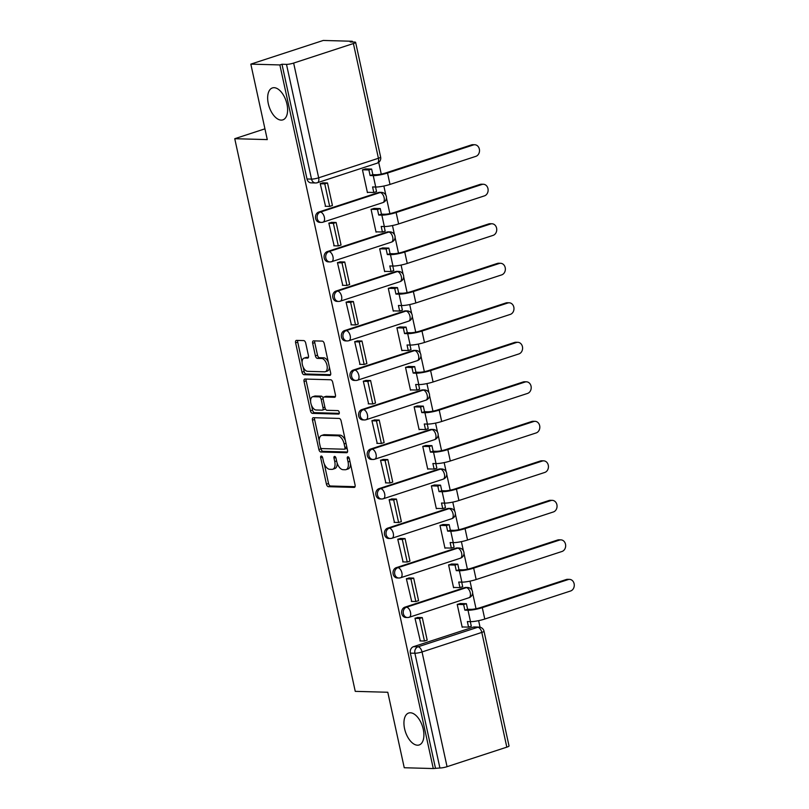 <?xml version="1.0" encoding="UTF-8"?>
<svg xmlns="http://www.w3.org/2000/svg" width="809" height="809" viewBox="0 0 809 809"><rect width="100%" height="100%" fill="white"/><g stroke="black" fill="none" stroke-linecap="round" stroke-linejoin="round"><path stroke-width="1.21" d="M321.304 456.043A1.8 0.961 -108.1 0 0 321.122 456.064A1.8 0.961 -108.1 0 0 320.677 457.752L326.442 484.166A2.579 1.375 -108.1 0 0 328.414 486.694L354.19 487.412A2.579 1.375 -108.1 0 0 354.453 487.372A2.579 1.375 -108.1 0 0 355.08 484.965L349.326 458.551A1.8 0.961 -108.1 0 0 347.941 456.782A1.8 0.961 -108.1 0 0 347.759 456.812A1.8 0.961 -108.1 0 0 347.314 458.491L348.062 461.909A8.252 4.399 -108.1 0 1 346.04 469.624A8.252 4.399 -108.1 0 1 345.21 469.746L343.067 469.685A8.252 4.399 -108.1 0 1 336.746 461.595L336.008 458.177A1.8 0.961 -108.1 0 0 334.623 456.407A1.8 0.961 -108.1 0 0 334.441 456.438A1.8 0.961 -108.1 0 0 333.996 458.127L334.744 461.545A8.252 4.399 -108.1 0 1 332.721 469.25A8.252 4.399 -108.1 0 1 331.892 469.372L329.748 469.311A8.252 4.399 -108.1 0 1 323.428 461.231L322.68 457.813A1.8 0.961 -108.1 0 0 321.304 456.043M281.168 120.106A16.807 8.95 -108.1 0 0 282.847 119.863A16.807 8.95 -108.1 0 0 286.598 102.632A16.807 8.95 -108.1 0 0 274.099 87.685A16.807 8.95 -108.1 0 0 272.411 87.928A16.807 8.95 -108.1 0 0 268.669 105.16A16.807 8.95 -108.1 0 0 281.168 120.106M417.454 745.2A16.807 8.95 -108.1 0 0 419.143 744.968A16.807 8.95 -108.1 0 0 422.885 727.726A16.807 8.95 -108.1 0 0 410.385 712.78A16.807 8.95 -108.1 0 0 408.697 713.022A16.807 8.95 -108.1 0 0 404.955 730.254A16.807 8.95 -108.1 0 0 417.454 745.2M305.721 343.117A2.579 1.375 -108.1 0 0 303.749 340.589L296.509 340.387A2.579 1.375 -108.1 0 0 296.256 340.427A2.579 1.375 -108.1 0 0 295.619 342.834L302.02 372.17A2.579 1.375 -108.1 0 0 303.992 374.698L329.769 375.416A2.579 1.375 -108.1 0 0 330.032 375.376A2.579 1.375 -108.1 0 0 330.659 372.969L324.267 343.633A2.579 1.375 -108.1 0 0 322.295 341.105L313.558 340.862A2.579 1.375 -108.1 0 0 313.295 340.892A2.579 1.375 -108.1 0 0 312.668 343.309L315.399 355.859A2.579 1.375 -108.1 0 0 317.381 358.387L321.709 358.508A6.897 3.671 -108.1 0 1 326.836 364.637A6.897 3.671 -108.1 0 1 325.299 371.715A6.897 3.671 -108.1 0 1 324.611 371.806L307.632 371.341A6.897 3.671 -108.1 0 1 302.505 365.203A6.897 3.671 -108.1 0 1 304.042 358.134A6.897 3.671 -108.1 0 1 304.74 358.033L307.562 358.114A2.579 1.375 -108.1 0 0 307.824 358.074A2.579 1.375 -108.1 0 0 308.451 355.667L305.721 343.117M433.28 768.55L404.247 767.741L387.784 692.261L355.252 691.361L234.752 138.703L267.283 139.603L250.83 64.133L279.863 64.932L433.28 768.55L439.914 767.984L414.896 653.247A5.248 4.369 -88.4 0 1 418.02 646.806L477.775 627.268A5.248 4.369 -88.4 0 1 479.029 627.086L474.509 626.955A5.248 4.369 91.6 0 0 473.255 627.137L477.775 627.268A5.248 2.801 -108.1 0 1 481.8 632.416L422.035 651.953L447.053 766.689A5.248 0.829 167.7 0 1 439.914 767.984M313.366 417.707A2.579 1.375 -108.1 0 0 313.113 417.737A2.579 1.375 -108.1 0 0 312.476 420.154L318.877 449.491A2.579 1.375 -108.1 0 0 320.849 452.009L346.626 452.727A2.579 1.375 -108.1 0 0 346.889 452.696A2.579 1.375 -108.1 0 0 347.516 450.279L341.125 420.943A2.579 1.375 -108.1 0 0 339.153 418.425L313.366 417.707M310.444 410.83L304.053 381.494A2.579 1.375 -108.1 0 1 304.68 379.087A2.579 1.375 -108.1 0 1 304.942 379.047L330.719 379.765A2.579 1.375 -108.1 0 1 332.691 382.293L335.432 394.843A2.579 1.375 -108.1 0 1 334.805 397.249A2.579 1.375 -108.1 0 1 334.542 397.29L324.085 396.997A2.579 1.375 -108.1 0 0 323.833 397.037A2.579 1.375 -108.1 0 0 323.196 399.444L325.016 407.776A2.579 1.375 -108.1 0 0 326.988 410.305L337.869 410.598A1.8 0.961 -108.1 0 1 339.214 412.206A1.8 0.961 -108.1 0 1 338.809 414.056A1.8 0.961 -108.1 0 1 338.627 414.087L312.426 413.359A2.579 1.375 -108.1 0 1 310.444 410.83L312.557 410.143L311.516 405.36M250.83 64.133L323.266 40.45L352.299 41.259L352.461 42.007M480.061 627.218L478.625 620.655M476.026 608.722L472.598 592.987M472.011 590.327L470.009 581.145M467.41 569.212L463.982 553.477M463.405 550.818L461.393 541.625M458.794 529.703L455.366 513.958M454.789 511.308L452.787 502.116M450.178 490.193L446.75 474.448M446.174 471.799L444.171 462.606M441.562 450.674L438.134 434.939M437.558 432.279L435.555 423.097M432.957 411.164L429.518 395.429M428.942 392.769L426.94 383.587M424.341 371.655L420.902 355.909M420.326 353.26L418.324 344.068M415.725 332.145L412.287 316.4M411.71 313.75L409.708 304.558M407.109 292.636L403.671 276.89M403.094 274.241L401.092 265.049M398.493 253.116L395.065 237.381M394.479 234.721L392.476 225.539M389.877 213.606L386.449 197.871M385.863 195.212L383.86 186.019M381.261 174.097L378.703 162.356M279.863 64.932L281.977 64.245L286.497 64.376A5.248 0.829 -12.3 0 0 293.647 63.072L353.402 43.534A5.248 0.829 -12.3 0 0 355.616 42.331A5.248 0.829 -12.3 0 0 354.706 42.078L350.186 41.947L352.299 41.259M435.394 767.862L410.375 653.126A5.248 4.369 -88.4 0 1 413.49 646.674L473.255 627.137M506.818 747.152L481.8 632.416A5.248 0.829 -12.3 0 0 484.015 631.212L509.033 745.949A5.248 0.829 167.7 0 1 506.818 747.152L447.053 766.689M460.412 603.524L457.216 604.434L462.192 627.228L462.97 626.975M418.213 617.479L414.987 618.238L420.306 640.92M409.597 577.97L406.371 578.728L411.7 601.411M451.796 564.015L448.601 564.925L453.576 587.718L454.355 587.465M400.981 538.46L397.755 539.219L403.084 561.901M443.18 524.505L439.985 525.415L444.96 548.209L445.739 547.956M392.365 498.951L389.139 499.709L394.468 522.381M434.575 484.985L431.379 485.896L436.344 508.699L437.123 508.436M383.749 459.441L380.523 460.2L385.853 482.872M425.959 445.476L422.763 446.386L427.728 469.18L428.507 468.927M375.143 419.922L371.907 420.68L377.237 443.362M417.343 405.966L414.147 406.876L419.113 429.67L419.891 429.417M366.528 380.412L363.292 381.17L368.621 403.853M408.727 366.457L405.531 367.367L410.497 390.16L411.275 389.908M357.912 340.902L354.676 341.661L360.005 364.343M400.111 326.947L396.916 327.847L401.881 350.651L402.66 350.398M349.296 301.393L346.07 302.151L351.389 324.824M391.495 287.428L388.3 288.338L393.275 311.131L394.044 310.878M340.68 261.883L337.454 262.632L342.773 285.314M382.879 247.918L379.684 248.828L384.659 271.622L385.428 271.369M332.064 222.364L328.838 223.122L334.157 245.805M374.264 208.409L371.068 209.319L376.043 232.112L376.822 231.859M323.448 182.854L320.222 183.613L325.542 206.295M365.648 168.899L362.452 169.809L367.428 192.603L368.206 192.35M322.538 222.222A5.248 4.369 -88.4 0 1 321.294 222.404L319.686 222.364A5.248 4.369 91.6 0 1 315.5 217.752A5.248 4.369 91.6 0 1 318.726 212.049L378.491 192.512L380.099 192.552A5.248 4.369 -88.4 0 1 381.342 192.37L379.745 192.33A5.248 4.369 91.6 0 0 378.491 192.512M331.154 261.732A5.248 4.369 -88.4 0 1 329.91 261.924L328.302 261.873A5.248 4.369 91.6 0 1 324.106 257.262A5.248 4.369 91.6 0 1 327.342 251.559L387.106 232.021L388.714 232.062A5.248 4.369 -88.4 0 1 389.958 231.88L388.36 231.839A5.248 4.369 91.6 0 0 387.106 232.021M339.77 301.251A5.248 4.369 -88.4 0 1 338.526 301.433L336.918 301.383A5.248 4.369 91.6 0 1 332.721 296.772A5.248 4.369 91.6 0 1 335.957 291.068L395.722 271.531L397.33 271.581A5.248 4.369 -88.4 0 1 398.574 271.399L396.966 271.349A5.248 4.369 91.6 0 0 395.722 271.531M348.386 340.761A5.248 4.369 -88.4 0 1 347.142 340.943L345.534 340.902A5.248 4.369 91.6 0 1 341.337 336.281A5.248 4.369 91.6 0 1 344.573 330.588L404.338 311.05L405.936 311.091A5.248 4.369 -88.4 0 1 407.19 310.909L405.582 310.858A5.248 4.369 91.6 0 0 404.338 311.05M357.002 380.27A5.248 4.369 -88.4 0 1 355.748 380.452L354.15 380.412A5.248 4.369 91.6 0 1 349.953 375.801A5.248 4.369 91.6 0 1 353.189 370.097L412.954 350.56L414.552 350.6A5.248 4.369 -88.4 0 1 415.806 350.418L414.198 350.378A5.248 4.369 91.6 0 0 412.954 350.56M365.617 419.78A5.248 4.369 -88.4 0 1 364.363 419.962L362.766 419.922A5.248 4.369 91.6 0 1 358.569 415.31A5.248 4.369 91.6 0 1 361.805 409.607L421.57 390.069L423.168 390.11A5.248 4.369 -88.4 0 1 424.422 389.928L422.814 389.887A5.248 4.369 91.6 0 0 421.57 390.069M374.233 459.29A5.248 4.369 -88.4 0 1 372.979 459.482L371.382 459.431A5.248 4.369 91.6 0 1 367.185 454.82A5.248 4.369 91.6 0 1 370.421 449.116L430.176 429.579L431.784 429.63A5.248 4.369 -88.4 0 1 433.037 429.437L431.43 429.397A5.248 4.369 91.6 0 0 430.176 429.579M382.849 498.809A5.248 4.369 -88.4 0 1 381.595 498.991L379.997 498.941A5.248 4.369 91.6 0 1 375.801 494.329A5.248 4.369 91.6 0 1 379.037 488.626L438.791 469.089L440.399 469.139A5.248 4.369 -88.4 0 1 441.653 468.957L440.045 468.907A5.248 4.369 91.6 0 0 438.791 469.089M391.465 538.319A5.248 4.369 -88.4 0 1 390.211 538.501L388.603 538.46A5.248 4.369 91.6 0 1 384.417 533.849A5.248 4.369 91.6 0 1 387.653 528.146L447.407 508.608L449.015 508.649A5.248 4.369 -88.4 0 1 450.269 508.467L448.661 508.416A5.248 4.369 91.6 0 0 447.407 508.608M400.081 577.828A5.248 4.369 -88.4 0 1 398.827 578.01L397.219 577.97A5.248 4.369 91.6 0 1 393.032 573.359A5.248 4.369 91.6 0 1 396.268 567.655L456.023 548.118L457.631 548.158A5.248 4.369 -88.4 0 1 458.885 547.976L457.277 547.936A5.248 4.369 91.6 0 0 456.023 548.118M408.697 617.338A5.248 4.369 -88.4 0 1 407.443 617.52L405.835 617.479A5.248 4.369 91.6 0 1 401.648 612.868A5.248 4.369 91.6 0 1 404.874 607.165L464.639 587.627L466.247 587.668A5.248 4.369 -88.4 0 1 467.491 587.486L465.893 587.445A5.248 4.369 91.6 0 0 464.639 587.627M234.752 138.703L264.937 128.833M281.977 64.245L306.995 178.981A5.248 4.369 91.6 0 0 311.071 182.854L315.601 182.976A5.248 4.369 -88.4 0 1 311.516 179.113L286.497 64.376M332.721 469.25L334.835 468.563A8.252 4.399 -108.1 0 0 337.161 463.102M346.04 469.624L348.153 468.937A8.252 4.399 -108.1 0 0 350.489 463.911M324.288 463.931L328.545 483.479A2.579 1.375 -108.1 0 0 330.527 486.007L355.06 486.684M320.819 448.004L320.991 448.793A2.579 1.375 -108.1 0 0 322.963 451.321L347.496 452.009M314.62 417.737A2.579 1.375 -108.1 0 0 314.59 419.456L319.181 440.521M320.283 446.811A1.8 0.961 -108.1 0 0 321.669 448.58L344.3 449.207A1.8 0.961 -108.1 0 0 344.472 449.177A1.8 0.961 -108.1 0 0 344.917 447.488L344.128 443.888A8.252 4.399 -108.1 0 0 337.818 435.808L322.346 435.373A8.252 4.399 -108.1 0 0 321.517 435.495A8.252 4.399 -108.1 0 0 319.494 443.201L320.283 446.811M346.404 448.52A1.8 0.961 -108.1 0 0 346.586 448.489A1.8 0.961 -108.1 0 0 347.021 447.984M345.382 440.5A8.252 4.399 -108.1 0 0 339.932 435.111L337.818 435.808M321.517 435.495L323.63 434.797A8.252 4.399 -108.1 0 1 324.46 434.686L339.932 435.111M310.595 401.133L306.166 380.806L304.053 381.494M306.186 379.077A2.579 1.375 -108.1 0 0 306.166 380.806M335.401 396.562L326.199 396.309A2.579 1.375 -108.1 0 0 325.936 396.349A2.579 1.375 -108.1 0 0 325.714 396.471M339.295 413.348L314.529 412.661L312.426 413.359M313.235 396.693A6.897 3.671 -108.1 0 0 312.547 396.794A6.897 3.671 -108.1 0 0 311.01 403.863A6.897 3.671 -108.1 0 0 316.137 410.001L322.113 410.163A2.579 1.375 -108.1 0 0 322.376 410.133A2.579 1.375 -108.1 0 0 323.003 407.716L321.193 399.393A2.579 1.375 -108.1 0 0 319.221 396.865L313.235 396.693L315.348 396.006A6.897 3.671 -108.1 0 0 314.661 396.107L312.547 396.794M324.227 409.475A2.579 1.375 -108.1 0 0 324.49 409.435A2.579 1.375 -108.1 0 0 325.188 408.373M323.135 398.099A2.579 1.375 -108.1 0 0 321.325 396.177L319.221 396.865M315.348 396.006L321.325 396.177M312.557 410.143A2.579 1.375 -108.1 0 0 314.529 412.661M304.042 358.134L306.156 357.447A6.897 3.671 -108.1 0 1 306.854 357.345L308.431 357.386M325.299 371.715L327.412 371.018A6.897 3.671 -108.1 0 0 329.364 367.023M328.292 362.108A6.897 3.671 -108.1 0 0 323.822 357.821L321.709 358.508M314.802 340.892A2.579 1.375 -108.1 0 0 314.772 342.611L317.512 355.171A2.579 1.375 -108.1 0 0 319.484 357.699L323.822 357.821M303.163 367.043L304.133 371.483A2.579 1.375 -108.1 0 0 306.105 374.001L330.638 374.688M297.763 340.417A2.579 1.375 -108.1 0 0 297.732 342.146L302.091 362.129M566.229 579.537A5.906 4.915 -88.4 0 1 567.635 579.325L569.536 579.375A5.906 4.915 91.6 0 0 568.13 579.588L482.285 607.65A10.507 1.669 167.7 0 1 468.007 610.249L464.872 610.158L467.612 609.268L470.747 609.349A7.089 1.122 -12.3 0 0 480.394 607.599L566.229 579.537L568.13 579.588M470.312 621.646L471.313 626.237L468.563 627.127L467.349 621.555L470.494 621.646A10.507 1.669 167.7 0 0 484.773 619.047L570.618 590.985A5.906 4.915 91.6 0 0 574.248 584.563A5.906 4.915 91.6 0 0 569.536 579.375M460.028 603.514L466.399 603.696L463.648 604.586L464.872 610.158M466.399 603.696L467.612 609.268M417.373 617.459L422.278 617.601L419.537 618.491L424.452 641.031L419.932 640.91M419.537 618.491L415.017 618.369M422.278 617.601L427.192 640.141L424.452 641.031M468.563 627.127L462.131 626.955M463.648 604.586L457.287 604.414M557.613 540.018A5.906 4.915 -88.4 0 1 559.019 539.815L560.92 539.866A5.906 4.915 91.6 0 0 559.515 540.078L473.669 568.14A10.507 1.669 167.7 0 1 459.391 570.739L456.256 570.648L458.996 569.748L462.131 569.839A7.089 1.122 -12.3 0 0 471.778 568.08L557.613 540.018L559.515 540.078M461.696 582.126L462.697 586.717L459.957 587.617L458.733 582.045L461.878 582.136A10.507 1.669 167.7 0 0 476.157 579.537L562.002 551.475A5.906 4.915 91.6 0 0 565.633 545.054A5.906 4.915 91.6 0 0 560.92 539.866M451.422 564.004L457.783 564.176L455.032 565.076L456.256 570.648M457.783 564.176L458.996 569.748M408.757 577.95L413.662 578.081L410.921 578.981L415.836 601.522L411.316 601.4M410.921 578.981L406.401 578.86M413.662 578.081L418.577 600.632L415.836 601.522M459.957 587.617L453.515 587.445M455.032 565.076L448.671 564.904M548.998 500.508A5.906 4.915 -88.4 0 1 550.413 500.306L552.304 500.356A5.906 4.915 91.6 0 0 550.899 500.559L465.054 528.621A10.507 1.669 167.7 0 1 450.775 531.23L447.64 531.139L450.38 530.239L453.515 530.33A7.089 1.122 -12.3 0 0 463.163 528.57L548.998 500.508L550.899 500.559M453.08 542.617L454.082 547.208L451.341 548.108L450.117 542.536L453.262 542.627A10.507 1.669 167.7 0 0 467.541 540.028L553.386 511.955A5.906 4.915 91.6 0 0 557.027 505.544A5.906 4.915 91.6 0 0 552.304 500.356M442.806 524.495L449.167 524.667L446.426 525.567L447.64 531.139M449.167 524.667L450.38 530.239M400.142 538.44L405.056 538.572L402.306 539.472L407.22 562.012L402.7 561.891M402.306 539.472L397.785 539.35M405.056 538.572L409.971 561.112L407.22 562.012M451.341 548.108L444.899 547.926M446.426 525.567L440.056 525.385M540.382 460.999A5.906 4.915 -88.4 0 1 541.797 460.786L543.688 460.847A5.906 4.915 91.6 0 0 542.283 461.049L456.438 489.111A10.507 1.669 167.7 0 1 442.159 491.71L439.024 491.629L441.765 490.729L444.899 490.82A7.089 1.122 -12.3 0 0 454.547 489.061L540.382 460.999L542.283 461.049M444.465 503.107L445.466 507.698L442.725 508.598L441.512 503.026L444.647 503.107A10.507 1.669 167.7 0 0 458.925 500.508L544.77 472.446A5.906 4.915 91.6 0 0 548.411 466.035A5.906 4.915 91.6 0 0 543.688 460.847M434.19 484.975L440.551 485.157L437.811 486.057L439.024 491.629M440.551 485.157L441.765 490.729M391.536 498.92L396.44 499.062L393.69 499.962L398.604 522.503L394.084 522.371M393.69 499.962L389.169 499.831M396.44 499.062L401.355 521.603L398.604 522.503M442.725 508.598L436.284 508.416M437.811 486.057L431.44 485.875M531.776 421.489A5.906 4.915 -88.4 0 1 533.182 421.277L535.073 421.327A5.906 4.915 91.6 0 0 533.667 421.54L447.832 449.602A10.507 1.669 167.7 0 1 433.543 452.201L430.408 452.11L433.149 451.22L436.294 451.301A7.089 1.122 -12.3 0 0 445.931 449.551L531.776 421.489L533.667 421.54M435.849 463.597L436.85 468.189L434.109 469.089L432.896 463.517L436.031 463.597A10.507 1.669 167.7 0 0 450.31 460.999L536.155 432.936A5.906 4.915 91.6 0 0 539.795 426.525A5.906 4.915 91.6 0 0 535.073 421.327M425.574 445.466L431.935 445.648L429.195 446.538L430.408 452.11M431.935 445.648L433.149 451.22M382.92 459.411L387.824 459.552L385.074 460.452L389.989 482.993L385.468 482.862M385.074 460.452L380.554 460.321M387.824 459.552L392.739 482.093L389.989 482.993M434.109 469.089L427.668 468.907M429.195 446.538L422.824 446.366M523.16 381.969A5.906 4.915 -88.4 0 1 524.566 381.767L526.457 381.818A5.906 4.915 91.6 0 0 525.051 382.03L439.216 410.092A10.507 1.669 167.7 0 1 424.927 412.691L421.792 412.6L424.533 411.71L427.678 411.791A7.089 1.122 -12.3 0 0 437.315 410.042L523.16 381.969L525.051 382.03M427.233 424.078L428.234 428.679L425.494 429.569L424.28 423.997L427.415 424.088A10.507 1.669 167.7 0 0 441.694 421.489L527.539 393.427A5.906 4.915 91.6 0 0 531.179 387.005A5.906 4.915 91.6 0 0 526.457 381.818M416.959 405.956L423.319 406.128L420.579 407.028L421.792 412.6M423.319 406.128L424.533 411.71M374.304 419.901L379.209 420.043L376.458 420.933L381.373 443.474L376.852 443.352M376.458 420.933L371.938 420.811M379.209 420.043L384.123 442.584L381.373 443.474M425.494 429.569L419.052 429.397M420.579 407.028L414.208 406.856M514.544 342.46A5.906 4.915 -88.4 0 1 515.95 342.258L517.841 342.308A5.906 4.915 91.6 0 0 516.435 342.51L430.6 370.583A10.507 1.669 167.7 0 1 416.311 373.182L413.177 373.091L415.927 372.191L419.062 372.282A7.089 1.122 -12.3 0 0 428.699 370.522L514.544 342.46L516.435 342.51M418.617 384.568L419.618 389.159L416.878 390.059L415.664 384.487L418.799 384.578A10.507 1.669 167.7 0 0 433.078 381.979L518.923 353.917A5.906 4.915 91.6 0 0 522.563 347.496A5.906 4.915 91.6 0 0 517.841 342.308M408.343 366.447L414.704 366.619L411.963 367.519L413.177 373.091M414.704 366.619L415.927 372.191M365.688 380.392L370.593 380.523L367.842 381.423L372.757 403.964L368.237 403.843M367.842 381.423L363.322 381.302M370.593 380.523L375.507 403.064L372.757 403.964M416.878 390.059L410.436 389.877M411.963 367.519L405.602 367.347M505.928 302.95A5.906 4.915 -88.4 0 1 507.334 302.748L509.235 302.799A5.906 4.915 91.6 0 0 507.819 303.001L421.985 331.063A10.507 1.669 167.7 0 1 407.696 333.662L404.561 333.581L407.311 332.681L410.446 332.772A7.089 1.122 -12.3 0 0 420.083 331.012L505.928 302.95L507.819 303.001M410.001 345.059L411.012 349.65L408.262 350.55L407.048 344.978L410.183 345.069A10.507 1.669 167.7 0 0 424.472 342.46L510.307 314.398A5.906 4.915 91.6 0 0 513.948 307.986A5.906 4.915 91.6 0 0 509.235 302.799M399.727 326.937L406.088 327.109L403.347 328.009L404.561 333.581M406.088 327.109L407.311 332.681M357.072 340.882L361.977 341.014L359.236 341.914L364.151 364.454L359.621 364.333M359.236 341.914L354.706 341.782M361.977 341.014L366.892 363.554L364.151 364.454M408.262 350.55L401.82 350.368M403.347 328.009L396.986 327.827M497.313 263.441A5.906 4.915 -88.4 0 1 498.718 263.228L500.619 263.289A5.906 4.915 91.6 0 0 499.214 263.491L413.369 291.553A10.507 1.669 167.7 0 1 399.08 294.152L395.945 294.072L398.695 293.171L401.83 293.252A7.089 1.122 -12.3 0 0 411.468 291.503L497.313 263.441L499.214 263.491M401.395 305.549L402.397 310.14L399.646 311.04L398.433 305.468L401.567 305.549A10.507 1.669 167.7 0 0 415.856 302.95L501.691 274.888A5.906 4.915 91.6 0 0 505.332 268.477A5.906 4.915 91.6 0 0 500.619 263.289M391.111 287.417L397.482 287.599L394.731 288.5L395.945 294.072M397.482 287.599L398.695 293.171M348.457 301.363L353.361 301.504L350.621 302.404L355.535 324.945L351.005 324.813M350.621 302.404L346.09 302.273M353.361 301.504L358.276 324.045L355.535 324.945M399.646 311.04L393.214 310.858M394.731 288.5L388.371 288.317M488.697 223.931A5.906 4.915 -88.4 0 1 490.102 223.719L492.003 223.769A5.906 4.915 91.6 0 0 490.598 223.982L404.753 252.044A10.507 1.669 167.7 0 1 390.474 254.643L387.329 254.552L390.08 253.662L393.214 253.743A7.089 1.122 -12.3 0 0 402.852 251.993L488.697 223.931L490.598 223.982M392.78 266.04L393.781 270.631L391.03 271.521L389.817 265.949L392.952 266.04A10.507 1.669 167.7 0 0 407.24 263.441L493.075 235.379A5.906 4.915 91.6 0 0 496.716 228.967A5.906 4.915 91.6 0 0 492.003 223.769M382.495 247.908L388.866 248.09L386.115 248.98L387.329 254.552M388.866 248.09L390.08 253.662M339.841 261.853L344.745 261.995L342.005 262.885L346.919 285.435L342.389 285.304M342.005 262.885L337.474 262.763M344.745 261.995L349.66 284.535L346.919 285.435M391.03 271.521L384.599 271.349M386.115 248.98L379.755 248.808M480.081 184.412A5.906 4.915 -88.4 0 1 481.486 184.209L483.388 184.26A5.906 4.915 91.6 0 0 481.982 184.472L396.137 212.534A10.507 1.669 167.7 0 1 381.858 215.133L378.713 215.042L381.464 214.142L384.599 214.233A7.089 1.122 -12.3 0 0 394.246 212.484L480.081 184.412L481.982 184.472M384.164 226.52L385.165 231.121L382.414 232.011L381.201 226.439L384.336 226.53A10.507 1.669 167.7 0 0 398.625 223.931L484.46 195.869A5.906 4.915 91.6 0 0 488.1 189.448A5.906 4.915 91.6 0 0 483.388 184.26M373.879 208.398L380.25 208.57L377.5 209.47L378.713 215.042M380.25 208.57L381.464 214.142M331.225 222.344L336.129 222.475L333.389 223.375L338.304 245.916L333.783 245.794M333.389 223.375L328.858 223.254M336.129 222.475L341.044 245.026L338.304 245.916M382.414 232.011L375.983 231.839M377.5 209.47L371.139 209.298M471.465 144.902A5.906 4.915 -88.4 0 1 472.871 144.7L474.772 144.75A5.906 4.915 91.6 0 0 473.366 144.953L387.521 173.025A10.507 1.669 167.7 0 1 373.242 175.624L370.107 175.533L372.848 174.633L375.983 174.724A7.089 1.122 -12.3 0 0 385.63 172.964L471.465 144.902L473.366 144.953M375.548 187.01L376.549 191.602L373.798 192.502L372.585 186.93L375.72 187.021A10.507 1.669 167.7 0 0 390.009 184.422L475.854 156.349A5.906 4.915 91.6 0 0 479.484 149.938A5.906 4.915 91.6 0 0 474.772 144.75M365.263 168.889L371.634 169.061L368.884 169.961L370.107 175.533M371.634 169.061L372.848 174.633M322.609 182.834L327.514 182.965L324.773 183.865L329.688 206.406L325.167 206.285M324.773 183.865L320.253 183.744M327.514 182.965L332.428 205.506L329.688 206.406M373.798 192.502L367.367 192.32M368.884 169.961L362.523 169.779M322.478 457.166L320.677 457.752M349.114 457.904L347.314 458.491M335.796 457.54L333.996 458.127M293.647 63.072L318.665 177.808L378.42 158.271L353.402 43.534M413.49 646.674L418.02 646.806A5.248 2.801 -108.1 0 1 422.035 651.953A5.248 0.829 167.7 0 1 414.896 653.247L410.375 653.126M318.726 212.049L320.334 212.089L380.099 192.552A5.248 2.801 71.9 0 1 384.123 197.699A5.248 2.801 -108.1 0 1 382.829 202.614A5.248 5.248 0 0 0 381.342 192.37M327.342 251.559L328.95 251.609L388.714 232.062A5.248 2.801 71.9 0 1 392.729 237.209A5.248 2.801 -108.1 0 1 391.445 242.124A5.248 5.248 0 0 0 389.958 231.88M335.957 291.068L337.565 291.119L397.33 271.581A5.248 2.801 71.9 0 1 401.345 276.729A5.248 2.801 -108.1 0 1 400.061 281.633A5.248 5.248 0 0 0 398.574 271.399M344.573 330.588L346.181 330.628L405.936 311.091A5.248 2.801 71.9 0 1 409.961 316.238A5.248 2.801 -108.1 0 1 408.676 321.143A5.248 5.248 0 0 0 407.19 310.909M353.189 370.097L354.797 370.138L414.552 350.6A5.248 2.801 71.9 0 1 418.577 355.748A5.248 2.801 -108.1 0 1 417.292 360.662A5.248 5.248 0 0 0 415.806 350.418M361.805 409.607L363.413 409.647L423.168 390.11A5.248 2.801 71.9 0 1 427.192 395.257A5.248 2.801 -108.1 0 1 425.908 400.172A5.248 5.248 0 0 0 424.422 389.928M370.421 449.116L372.029 449.167L431.784 429.63A5.248 2.801 71.9 0 1 435.808 434.777A5.248 2.801 -108.1 0 1 434.524 439.681A5.248 5.248 0 0 0 433.037 429.437M379.037 488.626L380.634 488.676L440.399 469.139A5.248 2.801 71.9 0 1 444.424 474.286A5.248 2.801 -108.1 0 1 443.14 479.191A5.248 5.248 0 0 0 441.653 468.957M387.653 528.146L389.25 528.186L449.015 508.649A5.248 2.801 71.9 0 1 453.04 513.796A5.248 2.801 -108.1 0 1 451.756 518.7A5.248 5.248 0 0 0 450.269 508.467M396.268 567.655L397.866 567.696L457.631 548.158A5.248 2.801 71.9 0 1 461.656 553.305A5.248 2.801 -108.1 0 1 460.361 558.22A5.248 5.248 0 0 0 458.885 547.976M404.874 607.165L406.482 607.215L466.247 587.668A5.248 2.801 71.9 0 1 470.272 592.815A5.248 2.801 -108.1 0 1 468.977 597.73A5.248 5.248 0 0 0 467.491 587.486M407.443 617.52A5.248 4.369 -88.4 0 1 403.246 612.909A5.248 4.369 -88.4 0 1 406.482 607.215A5.248 2.801 71.9 0 1 410.507 612.352A5.248 2.801 71.9 0 1 409.223 617.267A5.248 5.248 0 0 1 407.443 617.52M398.827 578.01A5.248 4.369 -88.4 0 1 394.63 573.399A5.248 4.369 -88.4 0 1 397.866 567.696A5.248 2.801 71.9 0 1 401.891 572.843A5.248 2.801 71.9 0 1 400.607 577.757A5.248 5.248 0 0 1 398.827 578.01M390.211 538.501A5.248 4.369 -88.4 0 1 386.024 533.889A5.248 4.369 -88.4 0 1 389.25 528.186A5.248 2.801 71.9 0 1 393.275 533.333A5.248 2.801 71.9 0 1 391.991 538.248A5.248 5.248 0 0 1 390.211 538.501M381.595 498.991A5.248 4.369 -88.4 0 1 377.409 494.38A5.248 4.369 -88.4 0 1 380.634 488.676A5.248 2.801 71.9 0 1 384.659 493.824A5.248 2.801 71.9 0 1 383.375 498.728A5.248 5.248 0 0 1 381.595 498.991M372.979 459.482A5.248 4.369 -88.4 0 1 368.793 454.86A5.248 4.369 -88.4 0 1 372.029 449.167A5.248 2.801 71.9 0 1 376.043 454.314A5.248 2.801 71.9 0 1 374.759 459.219A5.248 5.248 0 0 1 372.979 459.482M364.363 419.962A5.248 4.369 -88.4 0 1 360.177 415.351A5.248 4.369 -88.4 0 1 363.413 409.647A5.248 2.801 71.9 0 1 367.428 414.795A5.248 2.801 71.9 0 1 366.143 419.709A5.248 5.248 0 0 1 364.363 419.962M355.748 380.452A5.248 4.369 -88.4 0 1 351.561 375.841A5.248 4.369 -88.4 0 1 354.797 370.138A5.248 2.801 71.9 0 1 358.822 375.285A5.248 2.801 71.9 0 1 357.527 380.2A5.248 5.248 0 0 1 355.748 380.452M347.142 340.943A5.248 4.369 -88.4 0 1 342.945 336.332A5.248 4.369 -88.4 0 1 346.181 330.628A5.248 2.801 71.9 0 1 350.206 335.775A5.248 2.801 71.9 0 1 348.912 340.68A5.248 5.248 0 0 1 347.142 340.943M338.526 301.433A5.248 4.369 -88.4 0 1 334.329 296.822A5.248 4.369 -88.4 0 1 337.565 291.119A5.248 2.801 71.9 0 1 341.59 296.266A5.248 2.801 71.9 0 1 340.296 301.17A5.248 5.248 0 0 1 338.526 301.433M329.91 261.924A5.248 4.369 -88.4 0 1 325.714 257.302A5.248 4.369 -88.4 0 1 328.95 251.609A5.248 2.801 71.9 0 1 332.974 256.756A5.248 2.801 71.9 0 1 331.69 261.661A5.248 5.248 0 0 1 329.91 261.924M321.294 222.404A5.248 4.369 -88.4 0 1 317.098 217.793A5.248 4.369 -88.4 0 1 320.334 212.089A5.248 2.801 71.9 0 1 324.358 217.237A5.248 2.801 71.9 0 1 323.074 222.151A5.248 5.248 0 0 1 321.294 222.404M306.995 178.981L311.516 179.113A5.248 0.829 167.7 0 0 318.665 177.808A5.248 2.801 71.9 0 1 317.371 182.723L377.136 163.185A5.248 5.248 0 0 0 380.634 157.067L355.616 42.331M316.845 182.794A5.248 4.369 -88.4 0 1 315.601 182.976A5.248 5.248 0 0 0 317.371 182.723M380.634 157.067A5.248 0.829 -12.3 0 1 378.42 158.271A5.248 2.801 71.9 0 1 377.136 163.185M336.605 460.938L334.744 461.545M349.923 461.302L348.062 461.909M330.527 486.007L328.414 486.694M328.545 483.479L326.442 484.166M322.963 451.321L320.849 452.009M320.991 448.793L318.877 449.491M314.59 419.456L312.476 420.154M346.778 446.881L344.917 447.488M345.989 443.281L344.128 443.888M324.46 434.686L322.346 435.373M326.199 396.309L324.085 396.997M324.864 407.109L323.003 407.716M323.104 398.766L321.193 399.393M306.854 357.345L304.74 358.033M319.484 357.699L317.381 358.387M317.512 355.171L315.399 355.859M314.772 342.611L312.668 343.309M306.105 374.001L303.992 374.698M304.133 371.483L302.02 372.17M297.732 342.146L295.619 342.834M470.494 621.646L468.007 610.249M484.773 619.047L482.285 607.65M461.878 582.136L459.391 570.739M476.157 579.537L473.669 568.14M453.262 542.627L450.775 531.23M467.541 540.028L465.054 528.621M444.647 503.107L442.159 491.71M458.925 500.508L456.438 489.111M436.031 463.597L433.543 452.201M450.31 460.999L447.832 449.602M427.415 424.088L424.927 412.691M441.694 421.489L439.216 410.092M418.799 384.578L416.311 373.182M433.078 381.979L430.6 370.583M410.183 345.069L407.696 333.662M424.472 342.46L421.985 331.063M401.567 305.549L399.08 294.152M415.856 302.95L413.369 291.553M392.952 266.04L390.474 254.643M407.24 263.441L404.753 252.044M384.336 226.53L381.858 215.133M398.625 223.931L396.137 212.534M375.72 187.021L373.242 175.624M390.009 184.422L387.521 173.025M468.977 597.73L409.223 617.267M460.361 558.22L400.607 577.757M451.756 518.7L391.991 538.248M443.14 479.191L383.375 498.728M434.524 439.681L374.759 459.219M425.908 400.172L366.143 419.709M417.292 360.662L357.527 380.2M408.676 321.143L348.912 340.68M400.061 281.633L340.296 301.17M391.445 242.124L331.69 261.661M382.829 202.614L323.074 222.151M484.015 631.212A5.248 5.248 0 0 0 479.029 627.086M346.586 448.489L344.472 449.177M325.936 396.349L323.833 397.037M324.49 409.435L322.376 410.133"/></g></svg>
